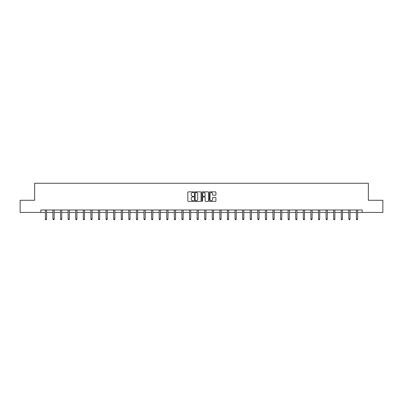 <?xml version="1.0" encoding="UTF-8"?>
<svg xmlns="http://www.w3.org/2000/svg" width="403" height="403" viewBox="0 0 403 403"><rect width="100%" height="100%" fill="white"/><g stroke="black" fill="none" stroke-linecap="round" stroke-linejoin="round"><path stroke-width="0.6" d="M193.717 192.191A0.332 0.332 0 0 0 193.385 191.858L188.312 191.858A0.479 0.479 0 0 0 187.833 192.337L187.833 200.926A0.479 0.479 0 0 0 188.312 201.404L193.385 201.404A0.332 0.332 0 0 0 193.717 201.072A0.332 0.332 0 0 0 193.385 200.739L192.73 200.739A1.526 1.526 0 0 1 191.203 199.208L191.203 198.493A1.526 1.526 0 0 1 192.73 196.966L193.385 196.966A0.332 0.332 0 0 0 193.717 196.634A0.332 0.332 0 0 0 193.385 196.296L192.73 196.296A1.526 1.526 0 0 1 191.203 194.77L191.203 194.055A1.526 1.526 0 0 1 192.73 192.528L193.385 192.528A0.332 0.332 0 0 0 193.717 192.191M215.449 195.223A0.479 0.479 0 0 0 215.927 194.745L215.927 192.337A0.479 0.479 0 0 0 215.449 191.858L209.817 191.858A0.479 0.479 0 0 0 209.338 192.337L209.338 200.926A0.479 0.479 0 0 0 209.817 201.404L215.449 201.404A0.479 0.479 0 0 0 215.927 200.926L215.927 198.014A0.479 0.479 0 0 0 215.449 197.541L213.041 197.541A0.479 0.479 0 0 0 212.562 198.014L212.562 199.46A1.274 1.274 0 0 1 211.288 200.739A1.274 1.274 0 0 1 210.008 199.46L210.008 193.803A1.274 1.274 0 0 1 211.288 192.528A1.274 1.274 0 0 1 212.562 193.803L212.562 194.745A0.479 0.479 0 0 0 213.041 195.223L215.449 195.223M40.819 212.436L20.15 212.436L20.15 200.281L34.643 200.281L34.643 183.259L368.357 183.259L368.357 200.281L382.85 200.281L382.85 212.436L362.181 212.436L362.181 210.003L40.819 210.003L40.819 212.436L45.368 212.436M201.082 192.337A0.479 0.479 0 0 0 200.603 191.858L194.971 191.858A0.479 0.479 0 0 0 194.493 192.337L194.493 200.926A0.479 0.479 0 0 0 194.971 201.404L200.603 201.404A0.479 0.479 0 0 0 201.082 200.926L201.082 192.337M202.397 191.858L208.029 191.858A0.479 0.479 0 0 1 208.507 192.337L208.507 200.926A0.479 0.479 0 0 1 208.029 201.404L205.616 201.404A0.479 0.479 0 0 1 205.142 200.926L205.142 197.445A0.479 0.479 0 0 0 204.664 196.966L203.062 196.966A0.479 0.479 0 0 0 202.588 197.445L202.588 201.072A0.332 0.332 0 0 1 202.251 201.404A0.332 0.332 0 0 1 201.918 201.072L201.918 192.337A0.479 0.479 0 0 1 202.397 191.858M46.582 212.436L52.954 212.436M54.168 212.436L60.541 212.436M61.755 212.436L68.127 212.436M69.341 212.436L75.714 212.436M76.928 212.436L83.3 212.436M84.514 212.436L90.887 212.436M92.101 212.436L98.473 212.436M99.687 212.436L106.06 212.436M107.274 212.436L113.646 212.436M114.86 212.436L121.232 212.436M122.447 212.436L128.819 212.436M130.033 212.436L136.405 212.436M137.619 212.436L143.992 212.436M145.206 212.436L151.578 212.436M152.792 212.436L159.165 212.436M160.379 212.436L166.751 212.436M167.97 212.436L174.338 212.436M175.557 212.436L181.924 212.436M183.143 212.436L189.511 212.436M190.73 212.436L197.097 212.436M198.316 212.436L204.684 212.436M205.903 212.436L212.27 212.436M213.489 212.436L219.857 212.436M221.076 212.436L227.443 212.436M228.662 212.436L235.03 212.436M236.249 212.436L242.621 212.436M243.835 212.436L250.208 212.436M251.422 212.436L257.794 212.436M259.008 212.436L265.381 212.436M266.595 212.436L272.967 212.436M274.181 212.436L280.553 212.436M281.768 212.436L288.14 212.436M289.354 212.436L295.726 212.436M296.94 212.436L303.313 212.436M304.527 212.436L310.899 212.436M312.113 212.436L318.486 212.436M319.7 212.436L326.072 212.436M327.286 212.436L333.659 212.436M334.873 212.436L341.245 212.436M342.459 212.436L348.832 212.436M350.046 212.436L356.418 212.436M357.632 212.436L362.181 212.436M195.495 192.528A0.332 0.332 0 0 0 195.163 192.861L195.163 200.402A0.332 0.332 0 0 0 195.495 200.739L196.19 200.739A1.526 1.526 0 0 0 197.717 199.208L197.717 194.055A1.526 1.526 0 0 0 196.19 192.528L195.495 192.528M205.142 193.828A1.274 1.274 0 0 0 203.863 192.548A1.274 1.274 0 0 0 202.588 193.828L202.588 195.823A0.479 0.479 0 0 0 203.062 196.296L204.664 196.296A0.479 0.479 0 0 0 205.142 195.823L205.142 193.828M46.647 210.003L46.617 210.079A0.489 0.489 0 0 0 46.582 210.26L46.582 219.111L45.368 219.111L45.368 210.26A0.489 0.489 0 0 0 45.332 210.079L45.302 210.003M46.582 219.111L46.219 219.741L45.73 219.741L45.368 219.111M54.234 210.003L54.203 210.079A0.489 0.489 0 0 0 54.168 210.26L54.168 219.111L52.954 219.111L52.954 210.26A0.489 0.489 0 0 0 52.919 210.079L52.889 210.003M54.168 219.111L53.806 219.741L53.317 219.741L52.954 219.111M61.82 210.003L61.79 210.079A0.489 0.489 0 0 0 61.755 210.26L61.755 219.111L60.541 219.111L60.541 210.26A0.489 0.489 0 0 0 60.505 210.079L60.475 210.003M61.755 219.111L61.392 219.741L60.903 219.741L60.541 219.111M69.407 210.003L69.376 210.079A0.489 0.489 0 0 0 69.341 210.26L69.341 219.111L68.127 219.111L68.127 210.26A0.489 0.489 0 0 0 68.092 210.079L68.062 210.003M69.341 219.111L68.978 219.741L68.49 219.741L68.127 219.111M76.993 210.003L76.963 210.079A0.489 0.489 0 0 0 76.928 210.26L76.928 219.111L75.714 219.111L75.714 210.26A0.489 0.489 0 0 0 75.678 210.079L75.648 210.003M76.928 219.111L76.565 219.741L76.076 219.741L75.714 219.111M84.58 210.003L84.549 210.079A0.489 0.489 0 0 0 84.514 210.26L84.514 219.111L83.3 219.111L83.3 210.26A0.489 0.489 0 0 0 83.265 210.079L83.235 210.003M84.514 219.111L84.151 219.741L83.663 219.741L83.3 219.111M92.166 210.003L92.136 210.079A0.489 0.489 0 0 0 92.101 210.26L92.101 219.111L90.887 219.111L90.887 210.26A0.489 0.489 0 0 0 90.851 210.079L90.821 210.003M92.101 219.111L91.738 219.741L91.249 219.741L90.887 219.111M99.753 210.003L99.722 210.079A0.489 0.489 0 0 0 99.687 210.26L99.687 219.111L98.473 219.111L98.473 210.26A0.489 0.489 0 0 0 98.438 210.079L98.408 210.003M99.687 219.111L99.324 219.741L98.836 219.741L98.473 219.111M107.339 210.003L107.309 210.079A0.489 0.489 0 0 0 107.274 210.26L107.274 219.111L106.06 219.111L106.06 210.26A0.489 0.489 0 0 0 106.024 210.079L105.994 210.003M107.274 219.111L106.911 219.741L106.422 219.741L106.06 219.111M114.926 210.003L114.895 210.079A0.489 0.489 0 0 0 114.86 210.26L114.86 219.111L113.646 219.111L113.646 210.26A0.489 0.489 0 0 0 113.611 210.079L113.581 210.003M114.86 219.111L114.497 219.741L114.009 219.741L113.646 219.111M122.512 210.003L122.482 210.079A0.489 0.489 0 0 0 122.447 210.26L122.447 219.111L121.232 219.111L121.232 210.26A0.489 0.489 0 0 0 121.197 210.079L121.167 210.003M122.447 219.111L122.084 219.741L121.595 219.741L121.232 219.111M130.098 210.003L130.068 210.079A0.489 0.489 0 0 0 130.033 210.26L130.033 219.111L128.819 219.111L128.819 210.26A0.489 0.489 0 0 0 128.784 210.079L128.753 210.003M130.033 219.111L129.67 219.741L129.182 219.741L128.819 219.111M137.685 210.003L137.655 210.079A0.489 0.489 0 0 0 137.619 210.26L137.619 219.111L136.405 219.111L136.405 210.26A0.489 0.489 0 0 0 136.37 210.079L136.34 210.003M137.619 219.111L137.257 219.741L136.768 219.741L136.405 219.111M145.271 210.003L145.241 210.079A0.489 0.489 0 0 0 145.206 210.26L145.206 219.111L143.992 219.111L143.992 210.26A0.489 0.489 0 0 0 143.957 210.079L143.926 210.003M145.206 219.111L144.843 219.741L144.355 219.741L143.992 219.111M152.858 210.003L152.828 210.079A0.489 0.489 0 0 0 152.792 210.26L152.792 219.111L151.578 219.111L151.578 210.26A0.489 0.489 0 0 0 151.543 210.079L151.513 210.003M152.792 219.111L152.43 219.741L151.946 219.741L151.578 219.111M160.444 210.003L160.414 210.079A0.489 0.489 0 0 0 160.379 210.26L160.379 219.111L159.165 219.111L159.165 210.26A0.489 0.489 0 0 0 159.13 210.079L159.099 210.003M160.379 219.111L160.016 219.741L159.533 219.741L159.165 219.111M168.031 210.003L168.006 210.079A0.489 0.489 0 0 0 167.97 210.26L167.97 219.111L166.751 219.111L166.751 210.26A0.489 0.489 0 0 0 166.716 210.079L166.686 210.003M167.97 219.111L167.603 219.741L167.119 219.741L166.751 219.111M175.617 210.003L175.592 210.079A0.489 0.489 0 0 0 175.557 210.26L175.557 219.111L174.338 219.111L174.338 210.26A0.489 0.489 0 0 0 174.303 210.079L174.277 210.003M175.557 219.111L175.189 219.741L174.706 219.741L174.338 219.111M183.204 210.003L183.179 210.079A0.489 0.489 0 0 0 183.143 210.26L183.143 219.111L181.924 219.111L181.924 210.26A0.489 0.489 0 0 0 181.889 210.079L181.864 210.003M183.143 219.111L182.776 219.741L182.292 219.741L181.924 219.111M190.79 210.003L190.765 210.079A0.489 0.489 0 0 0 190.73 210.26L190.73 219.111L189.511 219.111L189.511 210.26A0.489 0.489 0 0 0 189.475 210.079L189.45 210.003M190.73 219.111L190.362 219.741L189.878 219.741L189.511 219.111M198.377 210.003L198.352 210.079A0.489 0.489 0 0 0 198.316 210.26L198.316 219.111L197.097 219.111L197.097 210.26A0.489 0.489 0 0 0 197.062 210.079L197.037 210.003M198.316 219.111L197.949 219.741L197.465 219.741L197.097 219.111M205.963 210.003L205.938 210.079A0.489 0.489 0 0 0 205.903 210.26L205.903 219.111L204.684 219.111L204.684 210.26A0.489 0.489 0 0 0 204.648 210.079L204.623 210.003M205.903 219.111L205.535 219.741L205.051 219.741L204.684 219.111M213.55 210.003L213.525 210.079A0.489 0.489 0 0 0 213.489 210.26L213.489 219.111L212.27 219.111L212.27 210.26A0.489 0.489 0 0 0 212.235 210.079L212.21 210.003M213.489 219.111L213.122 219.741L212.638 219.741L212.27 219.111M221.136 210.003L221.111 210.079A0.489 0.489 0 0 0 221.076 210.26L221.076 219.111L219.857 219.111L219.857 210.26A0.489 0.489 0 0 0 219.821 210.079L219.796 210.003M221.076 219.111L220.708 219.741L220.224 219.741L219.857 219.111M228.723 210.003L228.697 210.079A0.489 0.489 0 0 0 228.662 210.26L228.662 219.111L227.443 219.111L227.443 210.26A0.489 0.489 0 0 0 227.408 210.079L227.383 210.003M228.662 219.111L228.294 219.741L227.811 219.741L227.443 219.111M236.314 210.003L236.284 210.079A0.489 0.489 0 0 0 236.249 210.26L236.249 219.111L235.03 219.111L235.03 210.26A0.489 0.489 0 0 0 234.994 210.079L234.969 210.003M236.249 219.111L235.881 219.741L235.397 219.741L235.03 219.111M243.901 210.003L243.87 210.079A0.489 0.489 0 0 0 243.835 210.26L243.835 219.111L242.621 219.111L242.621 210.26A0.489 0.489 0 0 0 242.586 210.079L242.556 210.003M243.835 219.111L243.467 219.741L242.984 219.741L242.621 219.111M251.487 210.003L251.457 210.079A0.489 0.489 0 0 0 251.422 210.26L251.422 219.111L250.208 219.111L250.208 210.26A0.489 0.489 0 0 0 250.172 210.079L250.142 210.003M251.422 219.111L251.054 219.741L250.57 219.741L250.208 219.111M259.074 210.003L259.043 210.079A0.489 0.489 0 0 0 259.008 210.26L259.008 219.111L257.794 219.111L257.794 210.26A0.489 0.489 0 0 0 257.759 210.079L257.729 210.003M259.008 219.111L258.645 219.741L258.157 219.741L257.794 219.111M266.66 210.003L266.63 210.079A0.489 0.489 0 0 0 266.595 210.26L266.595 219.111L265.381 219.111L265.381 210.26A0.489 0.489 0 0 0 265.345 210.079L265.315 210.003M266.595 219.111L266.232 219.741L265.743 219.741L265.381 219.111M274.247 210.003L274.216 210.079A0.489 0.489 0 0 0 274.181 210.26L274.181 219.111L272.967 219.111L272.967 210.26A0.489 0.489 0 0 0 272.932 210.079L272.902 210.003M274.181 219.111L273.818 219.741L273.33 219.741L272.967 219.111M281.833 210.003L281.803 210.079A0.489 0.489 0 0 0 281.768 210.26L281.768 219.111L280.553 219.111L280.553 210.26A0.489 0.489 0 0 0 280.518 210.079L280.488 210.003M281.768 219.111L281.405 219.741L280.916 219.741L280.553 219.111M289.419 210.003L289.389 210.079A0.489 0.489 0 0 0 289.354 210.26L289.354 219.111L288.14 219.111L288.14 210.26A0.489 0.489 0 0 0 288.105 210.079L288.074 210.003M289.354 219.111L288.991 219.741L288.503 219.741L288.14 219.111M297.006 210.003L296.976 210.079A0.489 0.489 0 0 0 296.94 210.26L296.94 219.111L295.726 219.111L295.726 210.26A0.489 0.489 0 0 0 295.691 210.079L295.661 210.003M296.94 219.111L296.578 219.741L296.089 219.741L295.726 219.111M304.592 210.003L304.562 210.079A0.489 0.489 0 0 0 304.527 210.26L304.527 219.111L303.313 219.111L303.313 210.26A0.489 0.489 0 0 0 303.278 210.079L303.247 210.003M304.527 219.111L304.164 219.741L303.676 219.741L303.313 219.111M312.179 210.003L312.149 210.079A0.489 0.489 0 0 0 312.113 210.26L312.113 219.111L310.899 219.111L310.899 210.26A0.489 0.489 0 0 0 310.864 210.079L310.834 210.003M312.113 219.111L311.751 219.741L311.262 219.741L310.899 219.111M319.765 210.003L319.735 210.079A0.489 0.489 0 0 0 319.7 210.26L319.7 219.111L318.486 219.111L318.486 210.26A0.489 0.489 0 0 0 318.451 210.079L318.42 210.003M319.7 219.111L319.337 219.741L318.849 219.741L318.486 219.111M327.352 210.003L327.322 210.079A0.489 0.489 0 0 0 327.286 210.26L327.286 219.111L326.072 219.111L326.072 210.26A0.489 0.489 0 0 0 326.037 210.079L326.007 210.003M327.286 219.111L326.924 219.741L326.435 219.741L326.072 219.111M334.938 210.003L334.908 210.079A0.489 0.489 0 0 0 334.873 210.26L334.873 219.111L333.659 219.111L333.659 210.26A0.489 0.489 0 0 0 333.624 210.079L333.593 210.003M334.873 219.111L334.51 219.741L334.022 219.741L333.659 219.111M342.525 210.003L342.495 210.079A0.489 0.489 0 0 0 342.459 210.26L342.459 219.111L341.245 219.111L341.245 210.26A0.489 0.489 0 0 0 341.21 210.079L341.18 210.003M342.459 219.111L342.097 219.741L341.608 219.741L341.245 219.111M350.111 210.003L350.081 210.079A0.489 0.489 0 0 0 350.046 210.26L350.046 219.111L348.832 219.111L348.832 210.26A0.489 0.489 0 0 0 348.797 210.079L348.766 210.003M350.046 219.111L349.683 219.741L349.194 219.741L348.832 219.111M357.698 210.003L357.668 210.079A0.489 0.489 0 0 0 357.632 210.26L357.632 219.111L356.418 219.111L356.418 210.26A0.489 0.489 0 0 0 356.383 210.079L356.353 210.003M357.632 219.111L357.27 219.741L356.781 219.741L356.418 219.111"/></g></svg>
